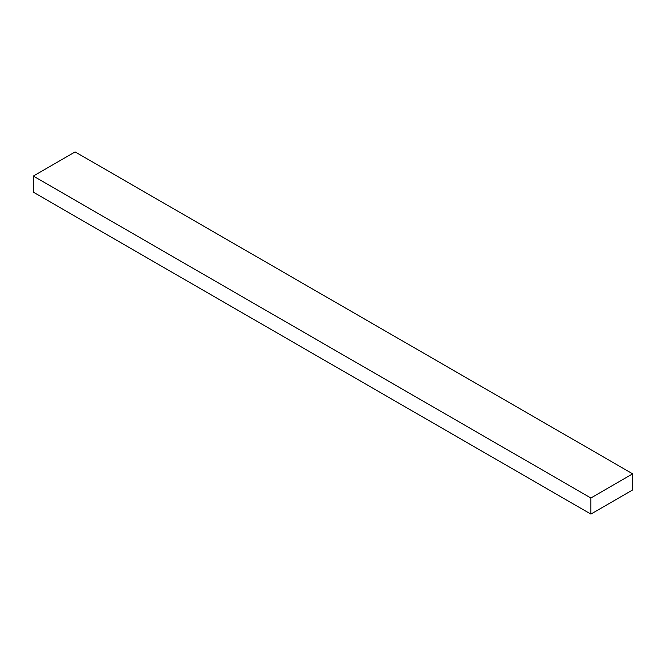 <?xml version="1.0" encoding="UTF-8"?>
<svg xmlns="http://www.w3.org/2000/svg" width="666" height="666" viewBox="0 0 666 666"><rect width="100%" height="100%" fill="white"/><g stroke="black" fill="none" stroke-linecap="round" stroke-linejoin="round"><path stroke-width="1" d="M632.7 473.842L75.116 151.923L33.3 176.065L33.3 192.158L590.884 514.077L632.7 489.935L632.7 473.842L590.884 497.985L33.3 176.065M590.884 497.985L590.884 514.077"/></g></svg>
